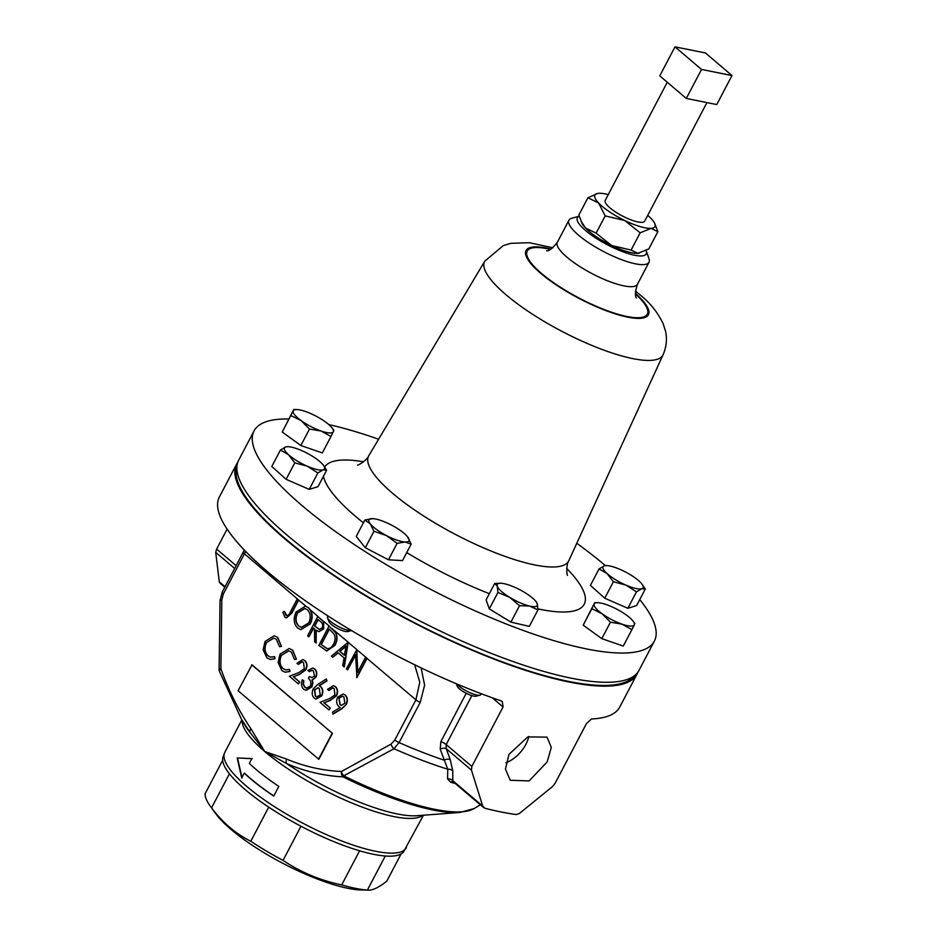 <?xml version="1.0" encoding="UTF-8"?>
<svg xmlns="http://www.w3.org/2000/svg" width="937" height="937" viewBox="0 0 937 937"><rect width="100%" height="100%" fill="white"/><g stroke="black" fill="none" stroke-linecap="round" stroke-linejoin="round"><path stroke-width="1.41" d="M547.103 762.027L529.077 780.943L510.232 780.263L505.453 769.078L508.978 754.379L527.824 736.904L547.009 737.138L551.307 747.363L547.103 762.027M505.933 762.777A27.243 17.358 130.4 0 0 525.844 744.376A27.243 17.358 130.4 0 0 528.843 736.494M667.261 82.245L605.197 200.471A22.289 5.739 27.7 0 0 609.917 207.827A22.289 5.739 27.7 0 0 630.648 219.738A22.289 5.739 27.7 0 0 644.668 221.191L706.931 102.601M639.748 599.598A226.075 58.188 -152.3 0 1 654.377 641.095A226.075 58.188 -152.3 0 1 512.188 626.314A226.075 58.188 -152.3 0 1 301.913 505.465A226.075 58.188 -152.3 0 1 254.044 430.926A226.075 58.188 -152.3 0 1 288.783 419.003M328.828 424.59A226.075 58.188 -152.3 0 1 378.618 439.219M576.805 543.273A226.075 58.188 -152.3 0 1 605.372 565.597M654.377 641.095L639.022 670.342A226.075 58.188 -152.3 0 1 496.833 655.56A226.075 58.188 -152.3 0 1 286.558 534.711A226.075 58.188 -152.3 0 1 238.689 460.172L254.044 430.926M579.23 216.248A38.886 10.014 27.7 0 0 585.613 230.572A38.886 10.014 27.7 0 0 626.162 252.931A38.886 10.014 27.7 0 0 646.237 250.882L649.001 258.753A45.21 11.642 -152.3 0 1 649.001 262.255A45.21 11.642 -152.3 0 1 620.563 259.303A45.21 11.642 -152.3 0 1 578.504 235.128A45.21 11.642 -152.3 0 1 568.935 220.218A45.21 11.642 -152.3 0 1 571.828 218.239L579.23 216.213M237.19 757.951L241.711 777.956L244.252 773.119A102.543 26.4 27.7 0 0 250.448 778.67A102.543 26.4 27.7 0 0 273.733 796.063L278.816 786.389A102.543 26.4 27.7 0 1 255.532 768.996A102.543 26.4 27.7 0 1 249.324 763.444L251.866 758.607L237.19 757.951L252.205 758.701M406.365 847.739A102.543 26.4 27.7 0 1 341.876 841.028A102.543 26.4 27.7 0 1 246.49 786.213A102.543 26.4 27.7 0 1 224.786 752.399L222.877 757.342A102.121 26.283 27.7 0 0 245.072 789.528A102.121 26.283 27.7 0 0 337.414 843.077A102.121 26.283 27.7 0 0 403.39 852.108L423.442 815.225M455.288 783.496A169.691 43.676 -152.3 0 1 450.767 782.313L447.558 778.928L447.757 769.23L440.191 749.131A5.423 2.788 159.5 0 1 446.235 748.663L446.188 744.564L471.85 766.419L503.064 706.966L502.302 701.567L500.897 700.782A226.075 58.188 -152.3 0 1 267.256 571.465A226.075 58.188 -152.3 0 1 219.399 496.915L236.663 464.038A226.075 58.188 27.7 0 0 284.52 538.588A226.075 58.188 27.7 0 0 494.806 659.425A226.075 58.188 27.7 0 0 636.984 674.218A226.075 58.188 27.7 0 0 637.863 672.204M237.811 462.175A226.075 58.188 27.7 0 0 236.663 464.038M220.921 583.493L219.293 581.83L215.709 552.35L216.634 549.082L227.105 529.124M347.955 888.323A92.693 23.858 -152.3 0 1 215.627 813.527L210.38 806.277A101.735 26.189 27.7 0 0 211.551 807.846C222.69 822.686 235.761 833.825 250.8 841.262A101.735 26.189 27.7 0 0 283.056 860.365C300.578 872.218 320.126 880.393 341.689 884.903A101.735 26.189 27.7 0 0 355.603 888.381A101.735 26.189 27.7 0 0 367.409 890.056L361.26 889.974A92.693 23.858 -152.3 0 1 347.955 888.323M222.666 760.27L205.016 793.908A101.735 26.189 27.7 0 0 210.38 806.277M385.283 856.008L367.409 890.056C371.895 890.806 378.361 887.843 386.794 881.167L401.083 853.947M456.366 683.764L457.221 686.189A11.139 2.87 27.7 0 0 457.221 686.189A11.139 2.87 27.7 0 0 457.221 686.2A11.139 2.87 27.7 0 0 465.759 693.052A11.139 2.87 27.7 0 0 476.23 696.168L480.025 695.137A14.125 3.643 27.7 0 0 480.939 694.516L481.325 693.755M456.811 683.951A14.125 3.643 27.7 0 0 468.418 692.01A14.125 3.643 27.7 0 0 480.025 695.137M327.599 617.846L328.899 621.559A11.139 2.87 27.7 0 0 336.242 627.767A11.139 2.87 27.7 0 0 346.702 631.632A11.139 2.87 27.7 0 0 347.92 631.538L351.504 630.566A14.125 3.643 27.7 0 1 350.18 630.624A14.125 3.643 27.7 0 1 336.91 625.717A14.125 3.643 27.7 0 1 327.599 617.846A14.125 3.643 27.7 0 1 327.599 616.745L327.997 615.984M236.897 466.931A224.716 57.836 27.7 0 0 347.428 584.056A224.716 57.836 27.7 0 0 634.466 675.659M581.01 220.991L585.461 227.949A33.908 8.726 -152.3 0 1 582.006 223.217L578.855 215.018L587.921 197.766L598.579 202.966A33.908 8.726 27.7 0 1 597.63 193.455A33.908 8.726 27.7 0 1 598.813 193.303A33.908 8.726 -152.3 0 1 608.254 194.65M596.108 233.149L611.568 245.482A33.908 8.726 -152.3 0 1 585.461 227.949L596.108 233.149L605.173 215.885L598.579 202.966A33.908 8.726 27.7 0 0 624.698 220.488A33.908 8.726 27.7 0 0 651.051 228.359A33.908 8.726 27.7 0 0 654.74 223.439A33.908 8.726 27.7 0 0 651.285 218.708A33.908 8.726 27.7 0 0 647.725 215.369M605.173 215.885L624.698 220.488L640.158 232.821L651.051 228.359L657.879 231.638L648.826 248.891L637.933 253.353A33.908 8.726 -152.3 0 1 611.568 245.482L631.093 250.074L637.933 253.353A33.908 8.726 -152.3 0 0 639.116 253.201L639.257 253.177M657.879 231.638L654.74 223.439M587.921 197.766L597.63 193.455M640.158 232.821L631.093 250.074M341.689 884.903L359.597 850.796M300.976 826.235L283.056 860.365M250.8 841.262L268.72 807.144M229.424 773.81L211.551 807.846M471.85 766.419L471.463 770.144L446.235 748.663L450.264 759.743L452.782 770.917L452.805 780.685L482.719 806.148L471.463 770.144M482.719 806.148L484.839 808.244A226.075 58.188 -152.3 0 0 516.334 814.558L519.379 813.503L552.654 786.424L555.184 783.133L586.398 723.68L591.552 718.96A226.075 58.188 -152.3 0 0 619.72 707.095L636.984 674.218M244.252 773.119L244.58 773.201A102.098 26.283 27.7 0 0 273.791 795.946M242.051 778.038L237.565 758.08M286.722 763.643L264.726 751.497L250.027 732.406L241.488 719.265L245.166 725.554A104.862 26.986 27.7 0 0 250.027 732.406A5.423 3.104 144 0 1 250.905 728.728L264.726 751.497L286.511 759.052A5.423 3.666 115.3 0 0 286.722 763.643A104.862 26.986 27.7 0 0 416.895 815.717L460.008 812.449A144.497 37.187 27.7 0 1 343.024 776.867C323.499 775.813 304.736 771.397 286.722 763.643M286.511 759.052C304.138 766.466 322.457 770.624 341.478 771.491A5.423 3.713 94.5 0 0 343.024 776.867L343.75 775.824A146.09 37.597 27.7 0 0 474.169 808.537L460.008 812.449M252.018 664.848L332.448 733.343L318.826 759.298L238.08 690.733L252.018 664.848M346.292 704.425L341.782 708.805L333.127 714.041L332.377 712.202L340.19 707.482L338.714 706.439C336.395 704.074 336.043 701.017 337.66 697.245L343.106 693.977L345.296 694.985C347.639 697.433 347.967 700.583 346.292 704.425L341.478 708.747L332.822 713.982M343.247 694.012L345.296 694.985M312.267 670.271L309.386 671.583L307.886 670.505L312.724 668.034L314.75 668.971C316.917 671.056 317.327 673.832 315.98 677.287L312.349 679.957L312.923 682.827L311.904 686.938L306.048 690.346M312.876 668.069L314.75 668.971M314.445 668.901C316.612 670.997 317.022 673.773 315.675 677.228L312.044 679.887L312.618 682.768L311.599 686.88L305.895 690.311L303.729 689.21C301.351 686.891 300.882 683.741 302.3 679.735L303.799 680.812L303.436 684.373L305.099 687.301L306.704 688.191M302.3 679.735L303.494 680.754L303.131 684.315L304.794 687.243L306.551 688.168L310.323 686.025C311.377 682.675 310.733 680.157 308.39 678.458L309.433 676.479L311.775 677.627M302.264 661.791L298.399 664.38L296.9 663.302L302.733 659.578L304.923 660.597C307.231 662.951 307.559 665.996 305.907 669.756L299.582 674.417L293.55 676.748L299.723 682.007L298.376 683.928L289.369 676.256L298.716 672.637L304.338 668.842L303.518 662.471L302.112 661.756L298.095 664.31M302.885 659.613L304.923 660.597M289.346 648.533L292.766 650.243L296.432 659.215L294.476 659.437L291.348 652.105L288.69 650.77L281.463 655.361C279.132 660.843 279.695 665.258 283.138 668.608L285.656 669.92M288.842 650.793L281.463 655.361M281.159 655.303C278.828 660.784 279.39 665.2 282.833 668.538L285.504 669.896L289.568 669.416L290.001 671.454L285.235 672.227M274.377 635.79L277.797 637.5L281.463 646.471L279.507 646.682L276.38 639.362L273.721 638.015L266.495 642.618C264.164 648.099 264.726 652.503 268.169 655.853L270.688 657.177M273.873 638.05L266.495 642.618M266.19 642.559C263.859 648.041 264.421 652.445 267.865 655.795L270.535 657.142L274.6 656.673L275.033 658.711L270.266 659.484M347.604 669.873L346.409 668.854L356.821 649.728L357.594 672.415L365.582 657.188L367.081 658.266L356.927 677.615L355.58 654.682L347.604 669.873L355.603 655.291M332.74 657.224L331.44 656.111L348.201 642.196L344.336 666.898L342.743 665.727L344.031 657.856L338.011 652.738L332.74 657.224L338.21 652.902M329.016 626.057L335.54 632.616C337.297 636.668 337.015 640.885 334.696 645.242L326.673 650.969L318.861 645.394L329.016 626.057L335.844 632.674C337.601 636.738 337.32 640.943 335.001 645.3L326.826 650.992M317.784 616.487L323.312 621.571L323.406 628.762L318.885 631.643L315.945 630.004L316.132 643.075L314.668 641.822L314.481 628.739L313.508 627.919L308.823 636.844L307.629 635.836L317.784 616.487L323.616 621.641L323.71 628.821L319.025 631.667M316.261 630.25L316.132 643.075M313.743 628.118L308.823 636.844M305.474 606.227L308.566 607.726L310.615 610.186C312.747 614.473 312.642 619.052 310.299 623.901L300.871 629.652M297.205 598.966L298.399 599.973L291.536 613.044L286.324 617.928L284.883 617.178L282.857 612.224L284.344 611.334L285.996 615.258C287.905 615.855 289.392 614.719 290.447 611.838L297.205 598.966L298.704 600.043L291.84 613.103L286.476 617.952M284.344 611.334L286.886 615.644M245.681 551.413L223.346 593.988L221.811 599.961A5.423 0.832 -178.1 0 0 220.054 600.512L219.106 669.592A5.423 1.054 179.2 0 0 219.141 669.697M391.069 744.095A5.423 3.116 59.4 0 0 394.02 748.745L343.75 775.824A5.423 3.244 63.4 0 1 341.478 771.491L391.069 744.095L394.817 740.007L415.911 699.845L419.776 682.183L414.634 664.743M326.31 679.009L326.673 680.848L319.072 685.673L320.536 686.657C322.785 689.023 323.101 692.045 321.473 695.746L316.074 699.061L314.211 698.135C311.916 695.711 311.611 692.607 313.286 688.824L317.713 684.467L326.31 679.009L326.978 680.906L319.376 685.732L320.852 686.716C323.089 689.082 323.406 692.115 321.778 695.804L316.226 699.084M332.881 687.863L329.016 690.452L327.517 689.374L333.349 685.65L335.54 686.669C337.847 689.023 338.175 692.068 336.524 695.84L330.199 700.489L324.167 702.82L330.339 708.079L328.992 710L319.985 702.328L329.332 698.709L334.954 694.914L334.134 688.543L332.729 687.828L328.711 690.382M333.502 685.685L335.54 686.669M221.811 599.961L220.874 668.795A5.423 2.448 159 0 0 219.469 671.466L241.488 719.265M251.713 664.778L332.448 733.343M332.143 733.284L318.521 759.228M344.992 694.926C347.334 697.374 347.662 700.513 345.987 704.366M309.433 676.479L311.623 677.603L314.492 676.209L313.415 670.904L312.103 670.236L309.081 671.513M304.619 660.538C306.926 662.881 307.254 665.938 305.603 669.697L305.907 669.756M305.603 669.697L299.278 674.359L293.55 676.748M293.246 676.69L299.723 682.007M299.418 681.949L298.376 683.928M289.264 669.358L289.697 671.396L285.082 672.204L281.803 670.529L278.102 662.494L280.046 654.155L289.193 648.498L292.766 650.243M292.461 650.184L296.432 659.215M296.127 659.156L294.476 659.437M274.295 656.603L274.728 658.641L270.114 659.461L266.834 657.786L263.133 649.739L265.077 641.412L274.225 635.754L277.797 637.5M277.493 637.441L281.463 646.471M281.159 646.413L279.507 646.682M356.564 649.517L357.875 671.876M365.582 657.188L415.911 699.845A5.423 1.394 27.7 0 0 420.186 702.434L399.103 742.596L394.02 748.745A178.557 45.96 27.7 0 0 447.757 769.23A5.423 4.498 178.7 0 1 452.782 770.917M366.777 658.207L356.622 677.545M347.896 642.126L356.868 649.575M348.06 642.278L344.031 666.828M308.261 607.668C312.326 611.838 312.899 617.237 309.995 623.843L300.718 629.629L297.697 628.095C293.714 623.937 293.152 618.584 295.998 612.048L305.321 606.204L308.566 607.726M298.399 599.973L306.153 606.391M250.905 728.728C238.794 710.82 228.78 690.85 220.874 668.795A5.423 1.054 179.2 0 0 219.106 669.592A5.423 5.423 0 0 0 219.469 671.466M335.235 686.61C337.543 688.953 337.87 692.01 336.219 695.769L336.524 695.84M336.219 695.769L329.894 700.431L324.167 702.82M323.862 702.762L330.339 708.079M330.035 708.021L328.992 710M447.558 778.928A5.423 4.58 -178.9 0 1 452.805 780.685L453.262 781.634M450.767 782.313A5.423 3.443 105.1 0 1 453.063 781.587M339.979 704.647L341.408 705.385L344.851 703.242L343.891 696.859L342.497 696.144L338.901 698.17L339.979 704.647L341.56 705.409M356.821 649.728L365.887 657.259M421.111 667.882L424.625 685.181L420.186 702.434M345.987 645.956L339.709 651.309L344.441 655.338L345.987 645.956M321.086 644.422L326.662 648.463C329.449 649.025 331.721 647.619 333.502 644.223C335.411 640.557 335.54 637.101 333.888 633.857L329.156 629.055L321.086 644.422L327.154 648.58M317.936 619.486L314.551 625.939L319.33 629.477L322.223 627.743C323.101 624.909 322.504 622.859 320.419 621.606L317.936 619.486M307.289 609.706L304.783 608.464L297.193 613.056C294.921 618.385 295.424 622.718 298.692 626.068L301.316 627.392L308.8 622.824C311.084 617.471 310.58 613.091 307.289 609.706M319.248 688.426L317.912 687.735L314.445 689.913L315.324 696.203L316.683 696.894L320.22 694.832L319.248 688.426M394.817 740.007A5.423 1.394 27.7 0 0 399.103 742.596A180.864 46.545 27.7 0 0 443.986 760.13A5.423 2.963 160.5 0 1 450.264 759.743M338.901 698.17L340.283 704.706M342.637 696.179L339.206 698.229M345.929 646.331L340.014 651.367L344.476 655.162M329.391 629.242L321.391 644.48M318.17 619.685L314.855 625.998L319.494 629.5M304.935 608.5L297.498 613.114C295.225 618.443 295.729 622.777 298.997 626.127L301.468 627.415M471.873 695.629L446.188 744.564A5.423 1.394 -152.3 0 0 440.882 741.565L440.191 749.131M318.065 687.77L314.75 689.972L315.628 696.261L316.835 696.917M388.457 559.799L365.313 547.735L373.957 531.279L386.431 535.589L397.101 543.355L388.457 559.799L402.523 560.584L411.167 544.128L407.536 536.749A22.605 5.821 27.7 0 1 407.935 537.276L407.958 537.299M397.101 543.355L405.042 542.008L411.167 544.128M365.313 547.735L356.236 536.433L364.88 519.976L370.326 523.9L373.957 531.279M407.935 537.276A22.605 5.821 27.7 0 1 405.042 542.008A22.605 5.821 -152.3 0 1 386.431 535.589A22.605 5.821 -152.3 0 1 370.326 523.9A22.605 5.821 -152.3 0 1 372.422 518.63A22.605 5.821 -152.3 0 1 372.821 518.641L364.88 519.976M372.821 518.641A22.605 5.821 -152.3 0 1 391.42 525.06A22.605 5.821 -152.3 0 1 407.536 536.749M330.972 436.478L333.865 430.399L332.284 428.209A22.605 5.821 -152.3 0 1 333.326 431.711A22.605 5.821 -152.3 0 1 321.145 431.043L330.972 436.478L322.34 452.934L300.859 445.52L309.491 429.064L321.145 431.043A22.605 5.821 27.7 0 1 301.093 420.584L309.491 429.064M290.892 415.571L301.093 420.584A22.605 5.821 -152.3 0 1 293.234 410.804L282.248 432.027L293.773 409.492L296.771 409.563A22.605 5.821 -152.3 0 1 305.427 411.472A22.605 5.821 -152.3 0 1 325.467 421.931A22.605 5.821 -152.3 0 1 332.284 428.209M300.859 445.52L282.248 432.027M293.773 409.492L293.234 410.804A22.605 5.821 -152.3 0 1 296.771 409.563M601.8 638.659L610.444 622.203L622.086 624.183L631.925 629.617L623.281 646.073L601.8 638.659L583.201 625.166L594.714 602.632L597.712 602.702A22.605 5.821 -152.3 0 1 606.368 604.623A22.605 5.821 27.7 0 1 626.408 615.07A22.605 5.821 -152.3 0 1 633.236 621.348A22.605 5.821 -152.3 0 1 634.267 624.85L634.806 623.55M594.714 602.632L591.833 608.71L602.046 613.735L610.444 622.203M583.201 625.166L591.833 608.71M631.925 629.617L634.267 624.85A22.605 5.821 -152.3 0 1 622.086 624.183A22.605 5.821 -152.3 0 1 602.046 613.735A22.605 5.821 -152.3 0 1 594.187 603.943A22.605 5.821 -152.3 0 1 597.712 602.702M599.059 568.923L607.129 573.608L613.384 581.748L625.846 585.075L636.481 591.844L641.775 588.741L645.265 589.092L642.068 584.231A22.605 5.821 -152.3 0 1 641.775 588.741A22.605 5.821 -152.3 0 1 625.846 585.075A22.605 5.821 -152.3 0 1 607.129 573.608A22.605 5.821 -152.3 0 1 604.353 565.819L599.059 568.923L590.415 585.379L604.752 598.204L613.384 581.748M606.169 565.573L604.353 565.819A22.605 5.821 27.7 0 1 606.555 565.585L605.958 565.561M636.481 591.844L627.849 608.3L636.621 605.548L645.265 589.092M627.849 608.3L604.752 598.204M606.555 565.585A22.605 5.821 27.7 0 1 620.282 569.497A22.605 5.821 -152.3 0 1 638.999 580.952A22.605 5.821 -152.3 0 1 642.068 584.231M326.638 470.198L323.452 465.326A22.605 5.821 -152.3 0 1 323.16 469.835L326.638 470.198L318.006 486.654L309.222 489.395L317.866 472.939L323.16 469.835A22.605 5.821 27.7 0 1 307.219 466.169L317.866 472.939M294.768 462.855L307.219 466.169A22.605 5.821 -152.3 0 1 288.502 454.703L294.768 462.855L286.125 479.311L271.8 466.474L280.432 450.018L288.502 454.703A22.605 5.821 -152.3 0 1 285.726 446.926L280.432 450.018M309.222 489.395L286.125 479.311M287.554 446.68L285.726 446.926A22.605 5.821 -152.3 0 1 287.928 446.68A22.605 5.821 -152.3 0 1 301.667 450.592A22.605 5.821 -152.3 0 1 320.384 462.046A22.605 5.821 -152.3 0 1 323.452 465.326M537.943 609.917L529.311 626.361L510.911 622.121L489.301 608.898L486.092 599.903L494.724 583.446L497.242 586.211L497.934 592.442L509.646 597.326L519.543 605.677L529.651 606.063L537.943 609.917L537.252 603.686L536.257 601.894A22.605 5.821 27.7 0 0 524.849 592.571A22.605 5.821 -152.3 0 0 504.832 583.833A22.605 5.821 -152.3 0 0 500.733 583.247L494.724 583.446M500.346 583.247L499.726 583.224M510.911 622.121L519.543 605.677M489.301 608.898L497.934 592.442M536.257 601.894A22.605 5.821 27.7 0 1 537.252 603.686A22.605 5.821 -152.3 0 1 529.651 606.063A22.605 5.821 -152.3 0 1 509.646 597.326A22.605 5.821 -152.3 0 1 497.242 586.211A22.605 5.821 -152.3 0 1 500.733 583.247M659.765 75.862L686.294 98.455L716.758 104.569L731.984 75.557L705.456 52.964L674.991 46.85L659.765 75.862M674.991 46.85L701.532 69.443L686.294 98.455M701.532 69.443L731.984 75.557M635.403 293.375A69.092 17.78 -152.3 0 1 626.818 316.964A69.092 17.78 -152.3 0 1 540.696 273.299A69.092 17.78 -152.3 0 1 551.038 249.078M635.438 291.126L640.088 294.944C649.599 302.264 657.259 311.763 663.068 323.429L665.446 330.878C667.296 338.784 666.512 346.749 663.08 354.772A100.704 25.92 -152.3 0 1 600.195 348.751A100.704 25.92 -152.3 0 1 505.921 294.686A100.704 25.92 -152.3 0 1 484.78 261.165L368.827 455.651C367.445 459.868 358.438 465.455 357.512 465.068M649.001 262.255L637.429 284.309A45.21 11.642 -152.3 0 1 608.991 281.346A45.21 11.642 -152.3 0 1 566.932 257.183A45.21 11.642 -152.3 0 1 557.363 242.273C552.502 248.399 548.93 251.233 546.646 250.8L546.646 250.8M635.45 294.007A67.827 17.452 -152.3 0 1 625.506 316.202A67.827 17.452 -152.3 0 1 541.551 273.463A67.827 17.452 -152.3 0 1 550.487 249.406M663.08 354.772L568.841 560.666A112.967 29.07 -152.3 0 1 498.285 553.896A112.967 29.07 -152.3 0 1 392.544 493.26A112.967 29.07 -152.3 0 1 368.827 455.651M566.78 568.49A146.828 37.796 -152.3 0 1 537.943 608.886M489.348 593.683A146.828 37.796 -152.3 0 1 406.728 552.584M363.392 522.811A146.828 37.796 -152.3 0 1 355.299 516.17A146.828 37.796 -152.3 0 1 323.417 476.324M242.214 720.506A102.543 26.4 27.7 0 0 264.726 751.497A102.543 26.4 27.7 0 0 355.287 804.414A102.543 26.4 27.7 0 0 422.728 815.272M348.201 642.196L331.686 628.329M329.32 626.115L320.442 618.748M318.088 616.558L310.615 610.186M297.509 599.024L244.428 553.826A5.423 1.394 -152.3 0 1 243.28 552.034A5.423 1.394 -152.3 0 1 243.409 551.893M223.346 593.988A5.423 1.394 -152.3 0 1 222.198 592.196A5.423 1.394 -152.3 0 1 222.327 592.055M440.882 741.565L466.228 693.286M219.293 581.83L225.056 586.738M234.648 568.478L215.709 552.35M216.634 549.082L236.124 565.679M503.064 706.966L492.276 697.772M324.647 467.001A146.828 37.796 -152.3 0 1 363.556 461.789M552.877 247.79L529.428 242.706L510.899 243.315L503.345 245.553L484.78 261.165M637.429 284.309C635.134 291.782 634.829 296.338 636.492 297.966M568.935 220.218L557.363 242.273M568.841 560.666C566.147 564.191 566.674 574.779 567.506 575.318M224.786 752.399L241.851 719.885M474.169 808.537L480.33 804.813M220.054 600.512L222.198 592.196L244.323 550.031M453.121 781.645L483.644 807.635M224.81 587.218L219.949 583.083M633.236 621.348L634.829 623.538M287.928 446.68L287.343 446.668"/></g></svg>
